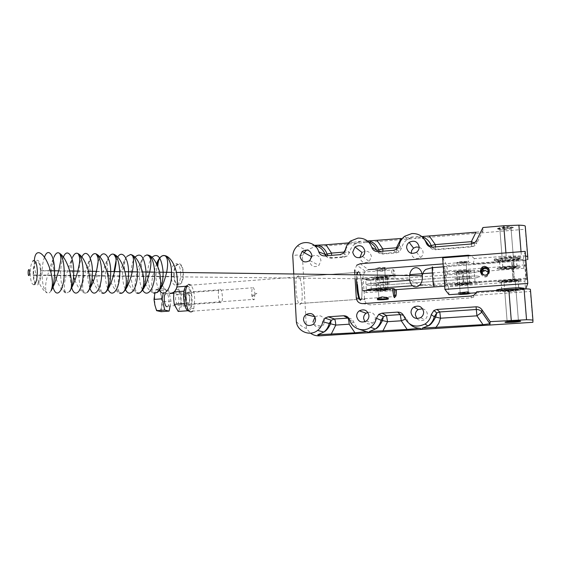 <?xml version="1.0" encoding="UTF-8"?>
<svg xmlns="http://www.w3.org/2000/svg" width="561" height="561" viewBox="0 0 561 561"><rect width="100%" height="100%" fill="white"/><g stroke="black" fill="none" stroke-linecap="round" stroke-linejoin="round"><path stroke-width="0.42" stroke-dasharray="2.81 2.1" d="M33.211 274.203C32.601 258.572 40.343 254.414 40.813 270.591L40.834 271.138C41.381 286.952 33.793 290.668 33.253 275.318L33.211 274.203M512.424 269.771L511.66 261.594L512.901 279.89L512.424 269.771M481.787 273.403L481.787 273.943C482.144 275.963 483.379 276.987 485.496 277.015L487.102 276.51L488.715 273.424L488.463 272.387M489.36 270.837C489.704 272.842 489.038 274.441 487.376 275.626L487.228 274.539L485.23 275.346L483.575 275.072M513.708 269.799C512.726 259.224 512.628 259.785 513.427 271.468C514.114 279.483 514.367 281.208 514.185 276.636L513.708 269.799M361.41 299.139L192.746 311.117L193.762 308.88L194.723 299.16C194.33 292.597 193.054 287.926 190.894 285.163M189.015 311.138L191.294 308.059L192.192 299.237C191.441 290.36 189.576 285.872 186.589 285.759L188.594 284.308L187.332 285.437L357.771 272.309C359.349 269.68 360.688 274.525 361.782 286.846C362.097 292.323 361.992 296.341 361.466 298.901M357.399 284.525C357.084 278.824 357.203 274.757 357.771 272.309M380.302 270.297C375.162 269.869 374.117 270.044 377.174 270.83L381.725 271.363C386.746 269.876 387.763 269.252 384.769 269.49L380.302 270.297M357.441 284.546C357.126 278.943 357.245 274.939 357.799 272.534C359.356 269.946 360.667 274.715 361.747 286.825C362.062 292.435 361.943 296.467 361.375 298.908L378.836 297.667M366.501 292.597L362.764 290.71L361.971 277.933L391.571 275.689L391.851 269.911C392.595 267.26 393.485 269.953 394.53 277.997L365.723 280.163L366.501 292.597L395.351 290.507L395.168 295.794M386.592 297.793L383.422 297.695L378.948 298.536L378.458 290.963L382.981 290.801C388.079 290.325 389.117 289.988 386.087 289.799L381.571 289.967C376.473 290.444 375.435 290.773 378.458 290.963M380.751 277.239C375.66 277.751 374.629 278.13 377.651 278.375L382.167 278.228C387.258 277.716 388.289 277.337 385.26 277.092L380.751 277.239M254.918 294.02L254.308 299.329C253.523 300.465 252.78 299.602 252.057 296.727L251.594 293.13L252.205 287.828C253.495 286.65 254.399 288.712 254.918 294.02M185.887 297.996C186.441 303.242 187.535 305.268 189.155 304.062L190.032 298.81C189.485 293.585 188.398 291.566 186.764 292.765L185.887 297.996M395.351 290.507L396.368 290.325M361.971 277.933L365.723 280.163M391.571 275.689L392.917 275.717L395.54 277.8L394.53 277.997M392.917 275.717C393.219 267.422 394.095 268.109 395.54 277.8M324.742 255.9L330.864 258.228L327.28 257.289L325.794 255.816M382.932 251.174L382.504 254.063L378.829 253.116L376.585 250.241M435.462 246.903L435.35 249.799L431.577 248.853L429.586 246.651M311.937 256.398C316.6 254.175 319.616 255.55 320.976 260.521L318.95 265.332C314.202 267.877 311.096 266.58 309.616 261.433L309.616 260.725M315.051 317L315.31 316.797C320.022 314.56 323.073 315.983 324.461 321.067C324.517 323.185 323.725 324.889 322.077 326.186C317.372 328.318 314.349 326.867 313.01 321.832M361.992 252.457C366.796 249.996 369.944 251.335 371.445 256.468L369.201 261.489C364.573 263.838 361.459 262.576 359.853 257.702M419.151 247.233C421.479 248.151 422.784 249.848 423.071 252.324C423.148 254.463 422.335 256.202 420.624 257.534C415.764 259.743 412.615 258.326 411.185 253.277L411.185 253.263M367.869 312.393C372.006 311.783 374.496 313.543 375.33 317.68C375.393 319.91 374.524 321.677 372.728 322.989C369.797 324.609 367.182 324.202 364.888 321.776M422.566 308.753C425.385 309.504 426.991 311.32 427.37 314.209C427.447 316.551 426.507 318.382 424.558 319.693C421.711 321.165 419.151 320.78 416.858 318.543M510.293 291.531L504.788 291.755C500.826 291.545 502.726 291.089 510.489 290.395L515.994 290.17C519.956 290.381 518.055 290.836 510.293 291.531M296.86 276.987L298.277 275.83C301.369 276.517 303.627 298.326 301.159 303.431L299.855 304.588C296.79 304.532 294.35 282.148 296.86 276.987L357.203 272.337L358.612 271.166L359.776 273.677C361.663 277.821 362.806 296.159 361.34 298.908L360.414 300.303M348.64 242.885L360.968 241.258L364.734 242.647L314.483 246.84L306.369 250.283L297.54 245.844M345.113 250.802L344.819 252.008L349.531 252.45L345.45 249.596M401.094 238.488L413.226 236.875L416.122 238.355L364.734 242.647L363.794 241.02L367.483 240.999M397.875 248.046L401.585 248.2L399.194 245.171M497.6 228.699L499.858 229.098C505.496 229.274 514.809 227.661 513.217 227.387L510.938 226.967C505.117 226.805 495.91 228.446 497.6 228.699M499.977 258.979L502.242 259.385C509.009 259.273 513.483 258.733 515.657 257.758L513.364 257.345C508.827 257.169 499.655 258.298 499.977 258.979M532.873 322.309L530.348 291.461L475.651 295.296L473.617 297.141L471.079 297.891L370.674 304.882C367.182 304.742 365.148 302.954 364.559 299.497L361.34 298.908M304.181 252.653L302.4 255.837L306.432 328.543L310.464 333.171M443.106 263.901L468.393 261.945L473.281 263.831L527.754 259.638L525.271 229.239L416.122 238.355L416.122 236.63L421.977 236.665M375.456 269.14L386.487 268.291M364.51 298.69L363.086 275.872L365.127 271.068L368.451 269.687L360.225 263.74M530.348 291.461L530.426 289.483M476.836 291.734L475.651 295.296M296.341 321.698C299.897 325.107 303.263 327.393 306.432 328.543M293.754 273.999L293.971 278.067M302.4 255.837C299.265 254.806 296.054 254.792 292.765 255.795M314.574 245.48L312.652 245.311L314.483 246.84M312.652 245.311L314.384 245.332M475.994 232.212L482.811 231.034L482.79 232.787L482.944 227.528M525.264 226.265L525.271 229.239M473.281 263.831L474.34 258.607L506.183 256.125L525.545 255.886M474.34 258.607L471.016 255.627M365.127 271.068L356.733 265.199L354.587 270.241L357.308 272.043M355.106 278.712L354.868 274.82M403.948 316.425L406.304 318.578L405.196 319.265M349.713 320.036L353.774 322.049L349.18 324.209M356.459 278.726L356.705 274.848M426.213 242.948L429.27 245.942M474.375 242.941L476.689 243.467L474.494 245.914L471.626 246.875L435.35 249.799L432.566 247.135M403.464 315.282L406.304 318.578L409.747 324.041M348.732 318.108C351.186 318.417 352.869 319.728 353.774 322.049C354.861 325.135 356.768 327.582 359.489 329.384M350.534 241.062L354.692 244.119C352.006 246.307 350.281 249.077 349.531 252.45L347.336 255.949L344.23 257.148L330.864 258.228L331.593 255.346M404.769 236.223L407.251 239.449C404.271 241.686 402.384 244.603 401.585 248.2L399.173 251.875L396.178 252.962L382.504 254.063L378.009 251.573M344.447 252.036L344.819 252.008L344.629 256.707L344.23 257.148L339.931 254.666M396.501 249.287L396.178 252.962L393.57 250.304M471.513 243.965L471.626 246.875L471.345 243.986M187.767 293.361C189.73 295.724 190.123 298.95 188.945 303.038L188.187 303.466C186.21 301.138 185.81 297.912 186.988 293.789L187.767 293.361M177.486 304.244L178.265 303.817C179.499 299.735 179.099 296.524 177.08 294.16L176.273 294.595C175.046 298.711 175.453 301.93 177.486 304.244M173.658 298.494C172.984 285.03 180.502 286.818 180.824 299.833C181.582 312.961 174.064 311.93 173.658 298.494M176.778 287.583L173.812 292.456M191.722 305.507L191.329 293.354L187.584 286.145L184.148 291.159L184.534 303.585L188.363 310.717L191.722 305.507L181.645 306.236L181.021 299.847L181.266 294.111L177.416 286.923M191.329 293.354L181.266 294.111M185.845 286.278L187.584 286.145M188.363 310.717L187.655 310.766M178.174 311.439L181.645 306.236M174.464 291.895L173.861 291.937M504.858 320.99L520.629 319.98L504.858 320.99M517.473 280.64L509.704 280.563L501.786 281.783L509.528 281.853L517.473 280.64M509.507 281.306C517.572 280.381 517.621 280.037 509.654 280.276C501.604 281.201 501.555 281.545 509.507 281.306M506.303 321.853L519.367 321.011M510.103 289.981L501.843 290.31C495.903 289.988 498.75 289.294 510.384 288.235L518.644 287.891C524.584 288.242 521.737 288.936 510.103 289.981M509.718 279.806C498.098 280.914 495.258 281.671 501.197 282.078L509.451 281.755C521.071 280.668 523.911 279.911 517.971 279.483L509.718 279.806M463.421 283.754C457.867 284.28 456.591 284.637 459.592 284.834L463.849 284.679C469.403 284.154 470.679 283.789 467.678 283.586L463.421 283.754M467.678 283.586L468.295 291.867C471.296 292.029 470.013 292.358 464.459 292.863L458.47 292.877M445.764 285.64L445.946 284.841C446.142 281.327 444.887 266.468 444.34 265.914L444.144 266.706C443.94 270.248 445.238 285.381 445.764 285.64M525.047 259.701C524.724 260.332 525.818 275.458 526.442 278.978L526.681 279.764C527.024 279.434 525.923 264.014 525.299 260.479L525.047 259.701M487.376 275.626L485.307 276.321C482.565 276.229 480.945 274.855 480.461 272.19M507.747 260.276L499.507 260.556C493.568 259.946 496.387 259.021 507.971 257.794L516.204 257.506C522.151 258.144 519.325 259.07 507.747 260.276M508.427 268.929L500.188 269.224C494.248 268.698 497.074 267.842 508.673 266.664L516.919 266.363C522.859 266.91 520.033 267.772 508.427 268.929M462.271 263.291L458.014 263.432C455.02 263.13 456.282 262.688 461.815 262.106L466.072 261.966C469.073 262.268 467.804 262.709 462.271 263.291L467.811 262.253L466.058 261.966L461.815 262.106L456.296 263.144L462.271 263.291M462.909 271.91L458.653 272.057C455.651 271.797 456.92 271.384 462.46 270.823L466.717 270.675C469.718 270.942 468.449 271.349 462.909 271.91M459.438 293.957L470.118 293.207M476.394 292.765L525.545 289.294L525.713 288.852M449.017 294.693L448.428 286.622L524.879 281.089L525.545 289.294M442.671 257.864L446.907 265.535L447.524 274.034L445.729 271.047L446.668 284.076L448.428 286.622M524.879 281.089L525.86 278.151L524.78 264.883L523.841 268.298L523.14 259.666L525.173 251.363M525.86 278.151L446.668 284.076M446.907 265.535L523.14 259.666M523.841 268.298L447.524 274.034M524.78 264.883L445.729 271.047M494.213 260.507C493.54 259.343 509.612 257.366 517.628 257.653C520.342 257.73 521.681 257.976 521.646 258.383C521.814 259.603 505.868 261.489 498.154 261.195C495.608 261.117 494.29 260.886 494.213 260.507M494.129 259.427C493.456 258.256 509.528 256.265 517.537 256.559C520.25 256.643 521.59 256.889 521.562 257.303C521.73 258.537 505.784 260.43 498.07 260.129C495.524 260.052 494.206 259.813 494.129 259.427M516.478 267.211C514.276 268.116 509.767 268.635 502.929 268.768L500.65 268.41C500.335 267.786 509.591 266.706 514.171 266.84L516.478 267.211M499.914 258.979L502.193 259.392C509.023 259.28 513.525 258.74 515.713 257.758L513.413 257.331C508.834 257.162 499.592 258.298 499.914 258.979M520.51 266.91L517.025 266.342C510.082 266.145 496.106 267.786 496.653 268.712L500.082 269.245C506.8 269.448 520.678 267.877 520.51 266.91M496.001 260.367C495.447 259.357 509.402 257.639 516.344 257.892L519.837 258.523C520.012 259.582 506.148 261.223 499.43 260.97L496.001 260.367M524.072 289.181L520.987 288.873M504.914 289.749C499.613 290.317 496.836 290.815 496.604 291.257L500.538 291.664C507.986 291.727 523.385 290.247 524.086 289.385M501.667 281.37L503.946 281.657C510.783 281.489 515.314 281.012 517.523 280.22L515.215 279.918C510.636 279.841 501.359 280.844 501.667 281.37M518.28 289.721C516.064 290.437 511.534 290.886 504.69 291.082L502.411 290.843C502.102 290.381 511.401 289.441 515.98 289.476L518.28 289.721M497.663 281.657C497.123 280.872 511.134 279.35 518.083 279.462L521.562 279.925C521.716 280.752 507.81 282.211 501.085 282.092L497.663 281.657M522.242 288.347L518.764 287.961C511.814 287.898 497.782 289.343 498.315 290.044L501.737 290.409C508.462 290.479 522.389 289.09 522.242 288.347M496.513 290.17L500.454 290.591C508.175 290.668 524.198 289.076 524.058 288.221M505.496 227.521C500.735 227.99 498.119 228.565 497.663 229.253L499.928 229.814L505.384 229.666C510.075 229.211 512.691 228.636 513.245 227.948L510.959 227.366L505.496 227.521M500.7 267.983C501.176 267.492 503.813 267.036 508.603 266.629L516.358 266.798C515.79 267.295 513.154 267.744 508.434 268.144L500.7 267.983M505.328 228.72C513.441 227.605 514.262 226.917 507.789 226.658L505.426 226.798C500.012 227.38 497.838 227.997 498.89 228.65L505.328 228.72M508.617 267.204C516.576 267.008 516.534 267.408 508.49 268.41C500.545 268.614 500.587 268.214 508.617 267.204M395.428 289.686L371.403 290.942L366.431 290.444M422.917 285.016L463.155 282.113L462.734 276.419L409.81 280.297L462.734 276.419L474.564 275.991C485.202 276.089 477.264 278.347 463.582 279.28L383.633 285.093L371.059 285.507C362.532 284.911 365.449 283.908 379.818 282.492L380.372 288.081M463.898 284.161L457.566 284.392C453.106 284.097 455.006 283.55 463.253 282.765L469.592 282.527C474.052 282.835 472.159 283.382 463.898 284.161M462.839 277.12C454.592 277.926 452.699 278.501 457.159 278.838L463.491 278.614C471.738 277.814 473.631 277.239 469.171 276.889L462.839 277.12L469.171 276.889C473.631 277.239 471.738 277.814 463.491 278.614L457.159 278.838C452.699 278.501 454.592 277.926 462.839 277.12M383.247 289.939L376.529 290.177C372.034 289.897 373.577 289.399 381.15 288.677L387.861 288.438C392.377 288.726 390.835 289.231 383.247 289.939M380.793 283.123C373.226 283.859 371.684 284.392 376.179 284.708L382.897 284.483C390.477 283.747 392.013 283.221 387.504 282.891L380.793 283.123L387.504 282.891C392.013 283.221 390.477 283.747 382.897 284.483L376.179 284.708C371.684 284.392 373.226 283.859 380.793 283.123M412.573 285.759L419.656 285.247M463.155 282.113L474.992 281.671C485.63 281.72 477.677 283.859 463.989 284.778L444.698 286.159M432.307 272.962L462.313 270.725L462.734 276.419L474.564 275.991C485.202 276.089 477.264 278.347 463.582 279.28L383.633 285.093L371.059 285.507C362.532 284.911 365.449 283.908 379.818 282.492L379.657 276.882L409.782 274.638M462.313 270.725L474.136 270.318C484.767 270.465 476.843 272.842 463.176 273.782L383.282 279.68L370.716 280.079L371.403 290.942M366.221 278.831C368.339 278.081 372.749 277.436 379.46 276.896L379.657 276.882M462.418 271.482C454.186 272.309 452.292 272.912 456.752 273.291L463.077 273.074C471.324 272.246 473.211 271.643 468.751 271.258L462.418 271.482M380.435 277.569C372.876 278.333 371.34 278.887 375.835 279.245L382.546 279.027C390.119 278.277 391.655 277.716 387.139 277.351L380.435 277.569M381.585 269.189C386.655 268.663 387.679 268.249 384.657 267.962L380.162 268.095C376.151 268.474 374.671 268.845 375.709 269.203L381.585 269.189M381.473 268.551C386.859 267.913 387.146 267.548 382.343 267.45L380.197 267.569C376.613 267.906 375.288 268.242 376.214 268.565L381.473 268.551M389.874 276.769L387.167 276.433C381.746 276.25 371.627 277.415 373.037 278.046L375.695 278.368C380.989 278.551 391.087 277.422 389.874 276.769M385.751 289.034L390.694 289.287C391.908 289.841 381.782 290.886 376.487 290.773L373.829 290.514L376.915 289.679M376.01 277.821L377.735 278.032C382.904 277.954 385.954 277.611 386.887 276.994L385.141 276.776C379.909 276.861 376.866 277.211 376.01 277.821M387.7 289.504C386.76 290.037 383.703 290.36 378.528 290.465L376.81 290.296C377.672 289.764 380.723 289.441 385.954 289.329L387.7 289.504M462.201 262.639C468.028 261.952 468.568 261.559 463.814 261.461L461.801 261.573C457.832 261.952 456.317 262.317 457.236 262.667L462.201 262.639M471.415 270.711L468.765 270.318C463.526 270.164 453.246 271.356 453.982 272.029L456.598 272.401C461.717 272.562 471.955 271.405 471.415 270.711M454.908 284.7C454.172 284.125 464.48 283.017 469.718 283.116L472.376 283.431C472.902 284.02 462.643 285.1 457.524 285.002L454.908 284.7M457.061 271.797L458.758 272.036C463.786 271.945 466.976 271.58 468.323 270.942L466.612 270.697C461.521 270.795 458.337 271.159 457.061 271.797M469.269 283.656C467.916 284.217 464.718 284.553 459.683 284.672L457.993 284.476C459.27 283.915 462.46 283.578 467.558 283.452L469.269 283.656M180.6 273.053C181.364 286.72 171.989 289.946 171.245 276.622L171.189 275.668C170.362 262.12 179.92 258.6 180.579 272.569L180.6 273.053M34.039 284.693C31.858 284.75 30.589 281.215 30.217 274.084C30.196 267.73 31.079 263.397 32.868 261.061M40.371 271.321C40.855 285.261 34.158 288.557 33.688 274.974L33.653 274.02C33.12 260.234 39.936 256.587 40.357 270.809L40.371 271.321M174.183 275.619L174.233 276.489C174.927 288.922 183.72 285.907 182.998 273.179L182.977 272.709C182.353 259.715 173.405 262.983 174.183 275.619M173.868 275.703C173.04 262.176 182.634 258.656 183.3 272.604L183.321 273.088C184.085 286.734 174.681 289.946 173.931 276.65L173.868 275.703M167.297 306.671L167.977 306.124C170.046 303.676 168.777 293.459 166.379 293.291L165.264 293.866M220.69 302.8C218.657 302.737 217.402 292.267 219.134 289.799L220.066 289.231C222.107 289.434 223.306 299.777 221.588 302.232L220.69 302.8M161.112 311.678L161.659 306.706L163.027 301.72L161.372 296.236L160.53 290.668L156.028 289.385L154.85 293.305M154.892 305.093C155.783 308.697 156.968 310.738 158.454 311.201C159.92 311.383 160.993 309.882 161.659 306.706L161.372 296.236C160.516 292.681 159.352 290.626 157.879 290.065C156.407 289.771 155.313 291.222 154.605 294.406L154.885 305.079M169.997 306.474L170.993 301.131L168.524 290.058L164.121 288.761L163.272 293.13M156.028 289.385L164.121 288.761M170.993 301.131L163.027 301.72M168.524 290.058L160.53 290.668M409.593 275.977L409.642 279.287C413.583 282.492 418.345 284.448 423.92 285.156L434.109 285.626L512.901 279.89M432.734 267.66L433.863 277.52L434.109 285.626M326.018 255.795L327.28 257.289M377.013 250.409L378.829 253.116M429.838 246.756L431.577 248.853M359.37 241.588L354.692 244.119L360.968 241.258M411.557 237.205L407.251 239.449L413.226 236.875M468.218 255.851L468.393 261.945M359.776 273.677L363.086 275.872M362.701 303.627L370.674 304.882M471.254 296.033L471.079 297.891M506.183 256.125L505.924 252.878M349.433 242.815L345.401 249.834M368.521 241.931L363.794 241.02M424.565 239.533L420.589 237.408L416.122 236.63M476.577 240.459L476.689 243.467L482.811 231.034M383.282 279.68L383.983 290.507M463.176 273.782L463.989 284.778M157.003 292.632C151.828 293.999 148.721 288.571 147.69 276.335C147.543 267.892 148.995 261.517 152.038 257.219M159.205 289.988C157.255 286.664 156.147 282.141 155.881 276.426L157.017 264.715M140.033 292.653C135.019 293.964 132.024 288.466 131.036 276.159C130.888 267.863 132.235 261.51 135.075 257.099M142.41 289.574C140.65 286.215 139.647 281.776 139.409 276.25C139.303 266.685 141.035 259.953 144.612 256.047C141.106 259.939 140.439 266.734 142.606 276.426L143.209 278.501C146.112 286.881 149.633 291.776 153.777 293.186M122.691 292.681C117.845 293.936 114.956 288.368 114.016 275.977L114.065 271.314M125.243 289.069C123.672 285.696 122.782 281.363 122.571 276.068C122.445 267.281 123.89 260.732 126.919 256.419C124.093 260.704 123.736 267.309 125.853 276.243L126.47 278.347C129.367 286.657 132.817 291.58 136.821 293.108M104.956 292.702C100.293 293.908 97.516 288.27 96.618 275.795L96.765 269.715M107.684 288.431C106.324 285.065 105.552 280.886 105.363 275.886C105.23 267.597 106.485 261.195 109.122 256.672C106.779 261.16 106.646 267.625 108.736 276.068L109.367 278.193C112.256 286.419 115.629 291.362 119.479 293.024M87.362 292.337L85.735 293.137C81.787 292.597 79.487 286.755 78.835 275.605C78.701 267.899 79.725 261.692 81.906 256.987M89.956 288.249C88.673 284.862 87.951 280.682 87.775 275.696C87.642 267.807 88.736 261.531 91.064 256.875C89.115 262.029 89.171 268.361 91.233 275.879L92.13 278.754M69.557 291.538L66.514 293.115C63.113 291.58 61.156 285.682 60.644 275.409C60.525 267.962 61.437 261.847 63.386 257.078M71.612 287.421L69.788 275.507C69.662 267.948 70.63 261.798 72.685 257.057C71.065 261.756 71.282 267.969 73.344 275.689L74.017 277.863M51.009 290.857C49.775 292.849 48.498 293.543 47.18 292.954C44.179 290.857 42.468 284.946 42.047 275.213C41.928 268.053 42.727 262.071 44.445 257.254M52.846 286.348L51.402 275.311C51.275 268.039 52.124 262.008 53.947 257.211C52.629 261.973 52.993 268.067 55.041 275.5L55.735 277.695M116.043 260.606L117.74 257.008M98.021 262.134L100.019 256.973M40.813 270.591L50.132 270.718M58.723 270.83L69.417 270.977M77.762 271.089L88.252 271.229M96.352 271.342L106.941 271.482M119.71 271.65L124.914 271.72M137.375 271.889L142.487 271.959M154.647 272.127L159.668 272.19M171.54 272.351L176.231 272.415M443.316 266.847L511.66 261.594M33.253 275.318L409.642 279.287M487.102 276.51L486.857 274.806M513.82 271.229L512.551 271.412M514.185 276.636L512.971 277.597M357.799 272.534L391.851 269.911M377.651 278.375L377.167 270.83M189.155 304.062L254.308 299.329M252.057 296.727L256.924 293.305L251.826 295.479M191.294 308.059L193.762 308.88M378.892 297.667L395.063 296.517M386.087 289.799L384.755 269.49M385.26 277.092L384.769 269.49M186.764 292.765L252.205 287.828M309.819 260.556L318.95 265.332M313.038 324.489L322.077 326.186M362.546 256.461L369.201 261.489M416.564 252.24L420.624 257.534M366.207 321.102L372.728 322.989M420.673 317.61L424.558 319.693M504.788 291.755L507.158 321.86M301.159 303.431L361.27 299.16M502.242 259.385L499.858 229.098M314.917 316.706L315.31 316.797M473.617 297.141L473.926 295.24M515.994 290.17L518.462 320.99M521.036 251.686L521.351 255.599M513.364 257.345L510.938 226.967M343.129 253.425L347.329 255.949L344.629 256.707L331.306 257.78L328.024 255.634M396.648 249.182L399.166 251.875M432.159 247.156L435.483 249.372L471.647 246.447L474.494 245.914L474.304 242.99M379.502 251.447L382.798 253.621L399.173 251.875M178.265 303.817L188.945 303.038M176.273 294.595L186.988 293.789M518.357 319.896L515.194 280.346M519.149 320.808L519.872 319.882M507.109 321.067L504.037 282.064M509.668 321.783L509.213 320.99M501.197 282.078L501.843 290.31M460.195 293.031L459.592 284.834M526.442 278.978L445.946 284.841M500.188 269.224L499.507 260.556M458.653 272.057L460.308 294.42M517.971 279.483L518.644 287.891M525.299 260.479L444.144 266.706M516.919 266.363L516.204 257.506M466.717 270.675L466.072 261.966M517.628 257.653L517.537 256.559M502.193 259.392L502.929 268.768M517.025 266.342L516.344 257.892M498.154 261.195L498.07 260.129M513.413 257.331L514.171 266.84M500.082 269.245L499.43 260.97M504.69 291.082L503.946 281.657M518.083 279.462L518.764 287.961M500.454 290.591L500.538 291.664M515.98 289.476L515.215 279.918M501.085 282.092L501.737 290.409M510.959 227.366L514.079 266.426M507.789 226.658L508.154 227.359M499.928 229.814L502.958 268.34M498.89 228.65L498.154 229.582M456.752 273.291L457.566 284.392M375.835 279.245L376.529 290.177M474.992 281.671L474.136 270.318M468.751 271.258L469.592 282.527M387.139 277.351L387.861 288.438M382.343 267.45L382.56 267.969M379.04 299.826L377.083 269.322M376.214 268.565L375.709 269.203M387.167 276.433L387.981 289.013M378.528 290.465L377.735 278.032M375.695 278.368L376.487 290.773M385.954 289.329L385.141 276.776M468.288 291.867L466.058 261.966M463.814 261.461L464.073 261.98M457.236 262.667L456.724 263.319M468.765 270.318L469.718 283.116M459.683 284.672L458.758 272.036M456.598 272.401L457.524 285.002M467.558 283.452L466.612 270.697M157.809 266.531L159.59 278.656C162.501 287.099 166.091 291.958 170.376 293.249M156.561 263.768L152.725 276.25C149.934 290.584 153.434 293.978 157.108 292.554M144.612 256.047C140.376 261.678 137.557 268.347 136.162 276.075C133.181 290.212 136.477 294.097 140.117 292.604M126.919 256.419C123.82 260.732 121.26 267.225 119.241 275.893C116.029 290.388 119.262 294.062 122.74 292.646M109.122 256.672C107.123 259.336 104.781 265.963 104.612 266.587L101.948 275.703C99.325 288.515 100.714 288.158 101.211 290.9C102.102 292.954 103.364 293.55 104.984 292.688M93.175 281.489C95.868 287.737 98.729 291.545 101.751 292.919M74.879 280.248C78.463 288.901 82.081 293.193 85.735 293.137C82.151 292.05 81.661 286.173 84.269 275.514L86.948 266.503C87.158 265.781 89.276 259.645 91.064 256.875M56.163 278.901C59.501 287.498 62.951 292.239 66.514 293.115C63.695 290.998 63.589 285.065 66.198 275.318L68.884 266.412L72.685 257.057M34.354 260.613C34.074 264.988 34.733 269.883 36.325 275.297L37.04 277.527C39.158 283.347 42.145 290.325 47.18 292.954C44.901 290.261 45.076 284.315 47.706 275.121C51.093 263.796 51.801 261.973 53.947 257.211M174.233 276.489L33.688 274.974M183.3 272.604L180.579 272.569M182.977 272.709L40.357 270.809M173.931 276.65L171.245 276.622M165.761 293.824L170.032 293.501M173.749 293.221L219.134 289.799M167.977 306.124L221.588 302.232"/><path stroke-width="0.84" d="M483.575 275.072L481.422 272.099L483.049 268.971L484.704 268.439C486.857 268.46 488.119 269.504 488.498 271.566L487.228 274.539L485.125 275.213C479.957 273.88 479.017 271.145 482.313 267.022L484.445 266.314C489.648 267.66 490.573 270.402 487.228 274.539M488.463 272.387L484.977 270.248L483.365 270.795L481.787 273.403M190.894 285.163L188.594 284.308M187.332 285.437C185.873 287.863 185.214 291.818 185.375 297.309C186.645 309.251 189.106 313.851 192.746 311.117M186.589 285.759C184.52 287.022 183.538 290.956 183.643 297.561C184.366 306.187 186.154 310.71 189.015 311.138M378.948 298.536C375.954 298.894 376.978 298.368 382.02 296.937L386.578 297.442C389.018 298.157 389.025 298.277 386.592 297.793M361.466 298.901L361.41 299.139C359.86 301.825 358.521 296.951 357.399 284.525M361.375 298.908C359.853 301.552 358.542 296.762 357.441 284.546M395.168 295.794L395.063 296.517C394.741 298.179 394.292 298.017 393.703 296.047L392.412 288.55L362.764 290.71M393.759 288.564L396.368 290.325C396.332 296.243 395.828 297.772 394.874 294.911L393.759 288.564L392.412 288.55M325.794 255.816L325.107 254.442L331.544 253.095L325.927 244.785L348.64 242.885M505.924 252.878L503.778 225.76L482.944 227.528L476.577 240.459L474.304 242.99L471.345 243.986L432.566 247.135C429.453 247.184 427.335 245.788 426.213 242.948C423.674 236.532 418.913 233.397 411.942 233.537L404.769 236.223C401.739 238.502 399.881 241.489 399.194 245.171L396.648 249.182L393.57 250.304L378.009 251.573C374.972 251.616 372.911 250.234 371.831 247.422L376.999 250.332L382.84 248.895L382.932 251.174M429.586 246.651L429.27 245.942L435.329 244.603L435.462 246.903M311.951 255.507L309.819 260.556C304.84 263.242 301.58 261.882 300.037 256.475L302.091 251.51C307.07 248.719 310.352 250.052 311.951 255.507M315.548 319.111C315.605 321.334 314.77 323.122 313.038 324.489C308.108 326.733 304.939 325.212 303.536 319.917C303.48 317.75 304.286 315.983 305.955 314.623C310.899 312.274 314.097 313.767 315.548 319.111M359.853 257.702L361.992 252.457L354.98 246.98C360.029 244.386 363.332 245.788 364.909 251.181L364.377 254.105L362.546 256.461C357.511 258.951 354.229 257.527 352.708 252.177L354.98 246.98M419.137 246.756C419.221 249.007 418.359 250.837 416.564 252.24C411.458 254.568 408.149 253.081 406.641 247.78C406.564 245.571 407.391 243.769 409.137 242.366C414.242 239.947 417.58 241.412 419.137 246.756M364.888 321.776L363.619 318.459C363.556 316.278 364.391 314.532 366.137 313.22L367.869 312.393M368.942 315.52C369.012 317.87 368.093 319.728 366.207 321.102C361.214 323.171 358.03 321.586 356.642 316.348C356.579 314.048 357.462 312.218 359.292 310.836C364.292 308.669 367.511 310.233 368.942 315.52M416.858 318.543L415.385 315.009C415.315 312.708 416.227 310.906 418.113 309.588L422.566 308.753M423.632 311.846C423.709 314.307 422.721 316.229 420.673 317.61C415.624 319.525 412.412 317.884 411.038 312.687C410.961 310.275 411.914 308.375 413.906 306.986C418.962 304.981 422.209 306.594 423.632 311.846M512.733 322.287L507.207 322.484C501.106 322.477 509.086 321.32 512.929 321.187L518.462 320.99C524.64 320.997 516.485 322.168 512.733 322.287M371.831 247.422C369.39 241.083 364.762 237.976 357.96 238.102L350.534 241.062C347.799 243.299 346.102 246.139 345.45 249.596L343.129 253.425L339.931 254.666L324.742 255.9C321.776 255.942 319.77 254.575 318.732 251.798L325.107 254.442C323.213 249.498 319.7 246.51 314.574 245.48M309.616 260.725L311.937 256.398M313.01 321.832L315.051 317M411.185 253.263L411.711 250.409L413.548 248.13L416.241 246.98L419.151 247.233M489.865 325.036L532.873 322.309L532.95 320.387C533.041 320.001 530.902 319.784 526.541 319.735L490.167 321.642L489.865 325.036L489.921 323.781L483.014 324.658L422.419 328.087L422.384 329.314L489.865 325.036M370.379 332.617L422.384 329.314L419.488 328.269L407.195 329.482L369.468 331.46L370.379 332.617L366.599 331.642L354.924 332.806L317.729 334.756L319.546 335.836L370.379 332.617M310.464 333.171C313.185 335.12 316.208 336.011 319.546 335.836M306.369 250.283L304.181 252.653M368.451 269.687L375.456 269.14M386.487 268.291L443.106 263.901M364.559 299.497L364.51 298.69M532.95 320.366L530.426 289.483C530.362 289.062 528.231 288.852 524.044 288.838L476.836 291.734L473.926 295.24L471.254 296.033L362.701 303.627C359.04 303.487 356.901 301.601 356.291 297.975L355.106 278.712M331.144 334.321L335.78 325.085L322.75 321.832C322.084 325.345 320.366 328.213 317.589 330.415C309.988 336.747 297.414 331.523 296.341 321.698L293.971 278.067M318.732 251.798C316.376 242.85 304.328 239.519 297.54 245.844C294.588 248.509 292.996 251.826 292.765 255.795L293.754 273.999M314.384 245.332L325.927 244.785M367.483 240.999L401.094 238.488L396.417 247.787L397.875 248.046M421.844 236.553L475.994 232.212L471.352 241.658L474.375 242.941M503.778 225.76L518.89 225.157C523.21 225.298 525.334 225.662 525.264 226.265L527.747 256.679M525.545 255.886L527.747 256.721L527.754 259.638M471.016 255.627L468.204 255.22L360.225 263.74L356.733 265.199M360.414 300.303L358.942 298.466C357.441 294.434 356.614 287.856 356.459 278.726M354.868 274.82L354.587 270.241M322.75 321.832L324.959 318.087L328.269 316.797L343.584 315.759C346.6 315.759 348.64 317.182 349.713 320.036C352.028 328.718 363.423 332.715 370.639 327.287C373.724 325.043 375.625 322.035 376.34 318.262L378.78 314.321L381.964 313.171L397.651 312.105C400.736 312.098 402.833 313.543 403.948 316.425C408.464 325.801 415.484 328.339 425.021 324.034C428.408 321.755 430.476 318.613 431.227 314.609L433.898 310.492L436.97 309.448L476.072 306.811C478.47 306.734 480.391 307.652 481.822 309.567L490.167 321.642M435.799 327.659L438.807 323.255L440.553 318.213L434.249 316.734L431.227 314.609M433.898 310.492L436.802 312.961L435.638 317.126C432.748 322.463 430.182 325.408 427.924 325.962C431.269 323.725 433.373 320.647 434.249 316.734L436.795 312.961L439.768 311.951L476.338 309.504C478.666 309.427 480.518 310.317 481.899 312.168L476.927 315.829L476.072 306.811M382.868 331.025L387.56 321.691L381.073 320.247L376.34 318.262M405.196 319.265L401.269 320.794L400.266 314.595L403.464 315.282M324.959 318.087L331.235 320.261L330.457 323.956C328.55 328.052 326.355 330.752 323.879 332.056C326.607 329.896 328.36 327.105 329.125 323.676L331.235 320.261L334.44 319.006L328.269 316.797M356.705 274.848L357.203 272.337M369.468 331.46L375.281 329.069C378.317 326.867 380.253 323.928 381.073 320.247L383.408 316.642L386.487 315.52L400.266 314.595L397.651 312.105M354.924 332.806L349.18 324.209C348.914 320.731 348.493 318.697 347.904 318.108L348.732 318.108M483.014 324.658L476.927 315.829L440.553 318.213L439.768 311.951L436.97 309.448M407.195 329.482L401.269 320.794L387.56 321.691L386.487 315.52L381.964 313.171M349.18 324.209L335.78 325.085C335.52 321.621 335.071 319.595 334.44 319.006L347.904 318.108L343.584 315.759M331.593 255.346L331.544 253.095L344.447 252.036M377.048 240.501L382.84 248.895L396.417 247.787L396.501 249.287M429.354 236.118L435.329 244.603L471.352 241.658L471.513 243.965M173.812 292.456L173.622 298.466L174.24 304.335L178.174 311.439L187.655 310.766M185.845 286.278L177.416 286.923L176.778 287.583M184.387 303.599L174.24 304.335M183.973 291.173L174.464 291.895M519.367 321.011L506.303 321.853M458.47 292.877L468.295 291.867L468.386 293.27L470.139 293.438C468.744 293.95 465.469 294.28 460.308 294.42L458.575 294.259C459.887 293.747 463.162 293.417 468.386 293.27M480.461 272.19L482.523 268.2L484.634 267.534C487.074 267.506 488.645 268.607 489.36 270.837M525.713 288.852L527.782 283.431L444.929 289.385L449.017 294.693L459.438 293.957M470.118 293.207L476.394 292.765M444.929 289.385L442.671 257.864L525.173 251.363L527.782 283.431M524.058 288.221L520.054 287.772C512.025 287.702 495.875 289.364 496.513 290.17M520.987 288.873L504.914 289.749M366.431 290.444C366.13 289.658 370.709 288.873 380.183 288.095L412.573 285.759M380.014 282.478L409.81 280.297L380.014 282.478M419.656 285.247L422.917 285.016M444.698 286.159L395.428 289.686M370.716 280.079C366.242 279.932 364.748 279.518 366.221 278.831M409.782 274.638L432.307 272.962M382.146 298.929L386.655 298.754C389.685 298.901 388.647 299.202 383.549 299.658L379.04 299.826C376.017 299.686 377.055 299.385 382.146 298.929M376.915 289.679L385.751 289.034M32.868 261.061L33.457 260.634C35.645 260.381 36.949 263.901 37.356 271.18C37.307 278.656 36.199 283.165 34.039 284.693M165.761 293.824L165.264 293.866C163.181 296.327 164.506 306.664 166.905 306.699L167.297 306.671M154.85 293.305L154.016 299.42L154.885 305.079L156.596 310.661L161.112 311.678L169.134 311.103L169.997 306.474M163.272 293.13L162.171 298.81L164.724 310.079L169.134 311.103M162.171 298.81L154.016 299.42M164.724 310.079L156.596 310.661M409.642 279.287C410.757 291.159 423.401 288.298 422.286 276.145L422.251 275.724C421.465 264.736 410.231 265.199 409.593 275.977M434.109 285.626C433.723 287.498 433.176 284.21 432.475 275.774L432.229 267.695C432.314 266.594 432.482 266.58 432.734 267.66M325.583 254.526L326.018 255.795M429.607 246.041L429.838 246.756M317.729 334.756L323.879 332.056L317.589 330.415M468.204 255.22L468.218 255.851M358.942 298.466L356.291 297.975M511.26 320.289L508.82 289.469M481.822 309.567L481.899 312.168L489.921 323.781M409.747 324.041C412.461 326.663 415.708 328.073 419.488 328.269M422.419 328.087L427.924 325.962L425.021 324.034M359.489 329.384L366.599 331.642M345.401 249.834L345.113 250.802M376.585 250.241C375.106 246.286 372.42 243.516 368.521 241.931M429.27 245.942L424.565 239.533M152.038 257.219C157.823 252.576 161.519 257.45 163.125 271.833C163.167 282.464 161.126 289.399 157.003 292.632M157.017 264.715C160.376 249.505 171.112 254.21 171.526 271.952C172.416 287.505 164.184 299.048 159.205 289.988M135.075 257.099C140.762 251.966 144.422 256.805 146.049 271.601C146.077 282.407 144.072 289.427 140.033 292.653M144.612 256.047L146.786 254.939C151.182 255.248 153.798 260.837 154.633 271.72C155.509 287.758 147.199 299.364 142.41 289.574M117.74 257.008C121.989 249.764 128.266 257.688 128.581 271.363C128.602 282.344 126.632 289.455 122.691 292.681M126.919 256.419L130.524 254.512C134.402 255.704 136.681 261.363 137.361 271.482C138.23 288.074 129.822 299.707 125.243 289.069M100.019 256.973C104.122 249.084 110.419 256.994 110.713 271.117C110.72 282.281 108.806 289.476 104.956 292.702M109.122 256.672C110.524 254.554 112.011 253.733 113.595 254.203C117.088 255.942 119.121 261.622 119.696 271.236C120.552 288.473 112.011 300.079 107.684 288.431M81.906 256.987C85.847 248.383 92.151 256.258 92.432 270.865C92.474 281.475 90.784 288.635 87.362 292.337C91.415 286.916 94.437 279.834 96.422 271.082C97.712 265.409 98.259 261.854 98.07 260.416C98.266 258.369 97.628 256.209 96.148 253.937C99.297 256.075 101.127 261.763 101.625 270.991C102.446 288.522 94.108 300.226 89.956 288.249M63.386 257.078C67.145 247.667 73.463 255.458 73.722 270.605C73.8 280.283 72.411 287.26 69.557 291.538C72.86 286.264 75.623 279.357 77.832 270.83C79.192 265.213 79.802 261.692 79.669 260.255C79.893 258.284 79.41 256.104 78.203 253.698C81.057 256.16 82.698 261.84 83.133 270.739C83.933 289.041 75.462 300.626 71.612 287.421M44.445 257.254C48.001 246.938 54.326 254.596 54.571 270.346C54.662 279.448 53.47 286.285 51.009 290.857C52.874 288.256 55.406 281.159 55.553 280.654L58.8 270.57L60.833 260.087C61.093 258.193 60.735 255.984 59.775 253.481C62.348 256.202 63.828 261.868 64.199 270.479C64.992 289.7 56.331 301.04 52.846 286.348M28.807 269.764C29.761 268.396 29.943 275.97 28.941 275.409C27.987 276.755 27.812 269.224 28.807 269.764M91.064 256.875C92.635 254.07 94.332 253.095 96.148 253.937C100.349 256.033 102.845 261.117 103.441 262.324L106.779 270.9C110.692 283.978 107.221 295.514 101.751 292.919M72.685 257.057C74.375 253.565 76.212 252.45 78.203 253.698C81.955 255.788 85.293 261.251 88.217 270.086L88.386 270.647C91.043 281.938 90.7 289.174 87.362 292.337M53.947 257.211C55.714 253.046 57.657 251.798 59.775 253.481C63.316 255.823 66.521 261.265 69.382 269.82L69.557 270.388C72.166 281.664 72.166 288.719 69.557 291.538M114.065 271.314L116.043 260.606M96.765 269.715L98.021 262.134M50.132 270.718L58.723 270.83M69.417 270.977L77.762 271.089M88.252 271.229L96.352 271.342M106.941 271.482L119.71 271.65M124.914 271.72L137.375 271.889M142.487 271.959L154.647 272.127M159.668 272.19L171.54 272.351M176.231 272.415L422.251 275.724C422.833 272.716 424.06 270.605 425.932 269.385L432.229 267.695L443.316 266.847M483.365 270.795L483.049 268.971M394.874 294.911L393.703 296.047M507.158 321.86L507.207 322.484M302.091 251.51L311.565 256.707M305.955 314.623L314.917 316.706M409.137 242.366L413.548 248.13M359.292 310.836L366.137 313.22M413.906 306.986L418.113 309.588M524.044 288.838L526.541 319.735M370.639 327.287L375.281 329.069C377.651 328.157 380.042 325.331 382.448 320.583L383.408 316.642L378.78 314.328M317.968 245.234C322.624 246.7 325.682 249.743 327.14 254.357L328.024 255.634M369.208 240.95C373.935 242.436 377.069 245.501 378.612 250.143L379.502 251.447M421.977 236.665C426.591 238.243 429.684 241.293 431.255 245.823L432.159 247.156M518.89 225.157L521.036 251.686M482.313 267.022L482.523 268.2M520.054 287.772L520.138 288.873M386.655 298.754L386.571 297.435M384.755 269.49L384.657 267.962M170.376 293.249C176.82 292.863 178.805 285.738 176.329 271.861L176.182 271.335C171.252 252.681 158.111 249.94 157.809 266.531M157.108 292.554C160.937 289.834 164.128 282.989 166.687 272.036C170.642 251.903 161.196 251.377 156.561 263.768M153.777 293.186C160.208 292.975 162.122 285.787 159.52 271.629L159.373 271.096C155.846 260.353 151.652 254.967 146.786 254.939C151.007 255.816 151.975 261.44 149.71 271.805C147.038 282.919 143.84 289.855 140.117 292.604M136.821 293.108C142.354 295.093 145.93 283.88 142.333 271.391L142.185 270.851C138.925 260.837 135.033 255.388 130.524 254.512C133.756 254.75 134.367 260.43 132.347 271.566C129.584 282.779 126.379 289.806 122.74 292.646M119.479 293.024C124.984 295.289 128.511 283.922 124.759 271.152L124.605 270.605C121.492 261.068 117.824 255.599 113.595 254.203C115.398 256.3 116.211 258.425 116.043 260.57C116.288 262.008 115.811 265.598 114.591 271.328C111.962 280.907 110.875 283.186 109.451 286.482C107.964 289.665 106.471 291.741 104.984 292.688M92.13 278.754L93.175 281.489M74.017 277.863L74.879 280.248M55.735 277.695L56.163 278.901M51.009 290.857C53.078 285.752 52.839 278.838 50.28 270.122L50.104 269.546C44.557 251.868 35.161 246.763 34.354 260.613M170.032 293.501L173.749 293.221"/></g></svg>
